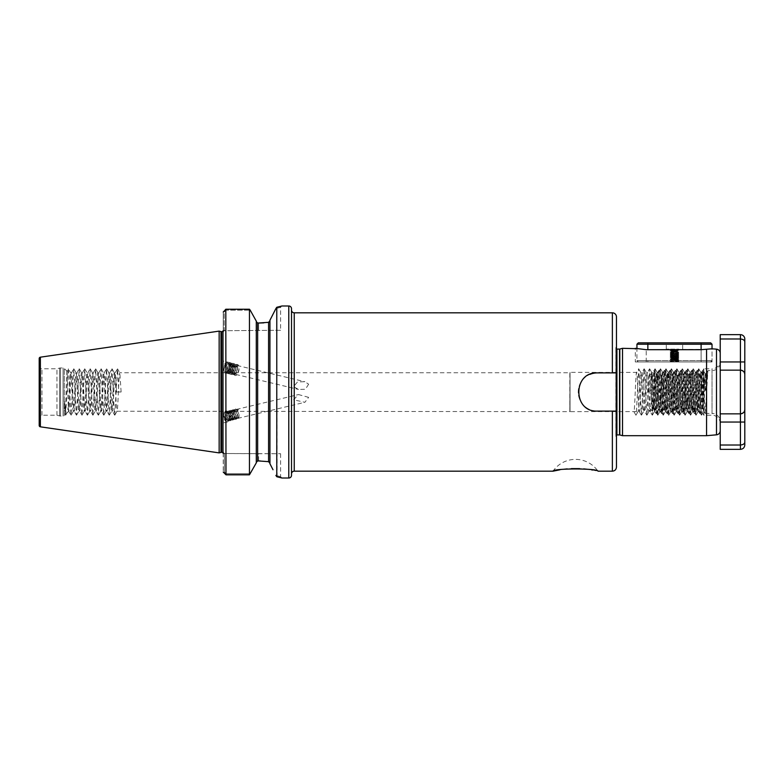 <?xml version="1.0" encoding="UTF-8"?>
<svg xmlns="http://www.w3.org/2000/svg" width="784" height="784" viewBox="0 0 784 784"><rect width="100%" height="100%" fill="white"/><g stroke="black" fill="none" stroke-linecap="round" stroke-linejoin="round"><path stroke-width="0.59" stroke-dasharray="3.92 2.94" d="M559.962 469.792L563.314 469.302M567.214 468.881L571.369 468.616M579.65 468.616L583.708 468.881M587.402 469.273L591.606 469.89M592.528 470.057L597.976 471.184A27.303 27.303 0 0 0 553.024 471.184M635.305 361.963L646.222 361.963L635.305 361.963L635.305 348.312M229.536 364.55A5.596 3.018 -76.5 0 1 229.643 365.364A5.596 3.018 -76.5 0 1 228.369 370.852A5.596 3.018 -76.5 0 1 225.155 372.998A5.596 3.018 -76.5 0 1 223.381 370.558A5.596 3.018 -76.5 0 1 223.244 369.117A5.596 3.018 -76.5 0 1 227.762 362.11A5.596 3.018 -76.5 0 1 229.536 364.55M223.244 363.041L223.244 370.528L223.244 361.032L227.762 362.11M225.155 372.998L223.244 372.537L223.244 370.528M238.365 365.814C235.847 366.638 234.602 368.872 234.632 372.527L235.847 374.438L237.826 373.223L238.993 368.931L237.572 365.648L234.73 366.589L233.044 370.754L234.279 374.056L236.258 372.841L237.425 368.549L236.004 365.266L233.162 366.216L231.486 370.381L232.711 373.684L234.7 372.469L235.857 368.176L234.436 364.893L231.603 365.844L229.918 370.009L231.143 373.311L233.132 372.096L234.289 367.804L232.877 364.521L230.035 365.462L228.35 369.636L229.585 372.929L231.564 371.724L232.534 366.001L230.898 363.982L228.467 365.089L226.782 369.254L228.017 372.557L229.996 371.342L230.976 365.618L229.33 363.609L226.899 364.717L225.224 368.882L226.449 372.184L228.438 370.969L229.408 365.246L227.762 363.237L224.949 364.844C227.135 361.796 228.703 361.963 229.643 365.364C229.3 369.656 227.909 371.851 225.498 371.949L224.204 370.028L224.185 368.637L225.87 364.472L228.301 363.364L229.937 365.373L230.124 366.804L228.967 371.097L226.978 372.312L225.753 369.009L227.438 364.844L229.859 363.737L231.505 365.746L230.535 371.469L228.546 372.684L227.321 369.382L228.997 365.217L231.427 364.109L233.073 366.128L232.093 371.851L230.114 373.057L228.879 369.764L230.565 365.589L232.995 364.482L234.641 366.5L233.661 372.224L231.682 373.439L230.447 370.136L232.133 365.971L234.563 364.864L236.2 366.873L235.229 372.596L233.25 373.811L232.015 370.509L233.701 366.344L236.131 365.236L237.768 367.245L236.797 372.968L234.808 374.184L233.603 372.273C233.573 368.627 234.818 366.393 237.336 365.569L238.022 364.619L238.365 365.814L237.336 365.569M308.631 384.219L305.358 389.285L298.488 389.442L293.579 386.639L297.508 381.935L304.868 381.7L308.631 384.219M225.41 371.93A4.508 2.43 -76.5 0 0 225.498 371.949L225.41 371.93A4.508 2.43 -76.5 0 1 223.979 369.97A4.508 2.43 -76.5 0 1 224.949 364.844M223.381 416.451A5.596 3.018 76.5 0 1 223.244 414.883A5.596 3.018 76.5 0 1 225.155 411.002A5.596 3.018 76.5 0 1 229.536 416.451A5.596 3.018 76.5 0 1 229.643 417.372A5.596 3.018 76.5 0 1 227.762 421.89A5.596 3.018 76.5 0 1 223.381 416.451M223.244 416.48L223.244 411.463L225.155 411.002M227.762 421.89L223.244 422.968L223.244 417.95M225.498 419.91A4.508 2.43 76.5 0 1 223.979 416.451A4.508 2.43 76.5 0 1 224.949 412.276L225.988 411.923L224.185 414.863L225.498 419.91C227.909 422.174 229.291 421.331 229.643 417.372C228.703 413.05 227.135 411.355 224.949 412.276C226.88 411.62 228.36 412.972 229.408 416.333L229.594 417.823L228.34 420.626L226.115 419.028L225.224 414.618L226.899 411.708L229.741 413.158L231.162 417.451L229.996 420.224L227.683 418.656L226.782 414.236L228.467 411.335L231.309 412.786L232.73 417.078L231.564 419.852L229.251 418.274L228.369 415.393L228.35 413.864L230.153 410.934L232.877 412.413L234.289 416.696L233.132 419.479L230.81 417.901L229.918 413.491L231.721 410.551L234.436 412.041L235.67 414.834L235.857 416.324L234.7 419.107L232.378 417.529L231.496 414.648L231.486 413.119L233.279 410.179L236.004 411.659L237.238 414.462L237.425 415.951L236.258 418.725L233.946 417.157L233.064 414.275L233.044 412.737L234.847 409.807L237.572 411.286L238.806 414.079L238.993 415.579L237.826 418.352L235.514 416.774L234.612 412.364L236.298 409.464L238.365 410.061L238.022 409.277L237.336 410.306L238.365 410.061M237.336 410.306L235.269 409.709L233.583 412.609L234.475 417.029L236.797 418.597L237.954 415.824L236.543 411.531L233.701 410.081L232.015 412.992L232.907 417.402L235.131 418.999L236.396 416.196L234.975 411.904L232.25 410.424L230.447 413.364L231.349 417.774L233.661 419.352L234.828 416.569L233.407 412.286L230.565 410.836L228.879 413.736L229.781 418.146L232.005 419.754L233.26 416.951L233.073 415.461L231.839 412.658L228.997 411.208L227.321 414.109L227.331 415.647L228.213 418.529L230.437 420.126L231.692 417.323L231.505 415.834L230.28 413.031L227.438 411.58L225.753 414.491L225.772 416.02L226.645 418.901L228.869 420.498L230.124 417.696L229.937 416.206L228.712 413.413L225.988 411.923M308.631 397.361L298.488 394.558L293.579 399.781L304.868 402.3L308.631 397.361M269.941 320.715L269.941 463.285L269.941 320.715M280.594 330.289L224.185 330.711L224.185 312.003L225.978 310.141L250.184 310.141L225.978 310.141L224.185 312.003L224.185 330.711L280.594 330.289L280.594 307.348L275.899 308.582L280.594 307.348L281.613 306.074M720.222 423.399L720.222 360.601A8.193 8.193 0 0 1 712.029 368.794L712.029 415.206L712.029 368.794L703.836 368.794L703.836 415.206L712.029 415.206A8.193 8.193 0 0 1 720.222 423.399L720.222 360.601M703.836 370.803L703.836 368.794L701.778 372.371L701.778 383.239L700.808 372.371L701.778 372.371L701.778 374.066L703.836 370.803L702.66 413.158L703.836 415.206L703.836 370.803L701.474 415.206L698.74 368.794L696.016 415.206L693.281 368.794L690.557 415.206L687.823 368.794L685.147 415.167L682.364 368.794L679.689 415.167L676.896 368.794L674.22 415.167L671.437 368.794L668.762 415.167L665.979 368.794L663.303 415.167L660.52 368.794L657.835 415.167L655.052 368.794L652.376 415.167L649.593 368.794L646.918 415.167L644.134 368.794L641.459 415.167L638.666 368.794L636.49 410.777L635.942 415.206L633.874 411.629C634.785 412.845 635.697 371.155 636.608 372.371C637.519 371.155 638.421 412.845 639.332 411.629C640.244 412.845 641.155 371.155 642.067 372.371C642.978 371.155 643.889 412.845 644.801 411.629C645.712 412.845 646.614 371.155 647.525 372.371C648.437 371.155 649.348 412.845 650.259 411.629C651.171 412.845 652.082 371.155 652.994 372.371C653.895 371.155 654.807 412.845 655.718 411.629C656.629 412.845 657.541 371.155 658.452 372.371C659.364 371.155 660.275 412.845 661.177 411.629C662.088 412.845 662.999 371.155 663.911 372.371C664.822 371.155 665.734 412.845 666.645 411.629C667.556 412.845 668.458 371.155 669.369 372.371C670.281 371.155 671.192 412.845 672.104 411.629C673.015 412.845 673.926 371.155 674.838 372.371C675.749 371.155 676.651 412.845 677.562 411.629C678.474 412.845 679.385 371.155 680.296 372.371C681.208 371.155 682.119 412.845 683.031 411.629C683.932 412.845 684.844 371.155 685.755 372.371C686.666 371.155 687.578 412.845 688.489 411.629C689.401 412.845 690.312 371.155 691.214 372.371C692.125 371.155 693.036 412.845 693.948 411.629C694.859 412.845 695.771 371.155 696.682 372.371C697.593 371.155 698.505 412.845 699.406 411.629C700.2 412.825 700.994 381.279 701.778 374.066M701.533 415.167L702.689 413.158L701.778 383.239M64.592 401.663L65.64 415.157L68.041 369.921L68.375 368.843L70.599 372.753L71.491 372.753C70.58 371.557 69.668 412.443 68.757 411.247L66.944 412.864C66.121 413.305 65.337 409.571 64.592 401.663L65.219 414.579C65.778 415.647 66.356 369.48 66.954 371.146C67.463 370.195 68.002 406.896 68.551 410.718L68.551 405.642C69.227 394.666 69.923 371.841 70.599 372.753C71.511 371.557 72.422 412.443 73.333 411.247C74.245 412.443 75.156 371.557 76.068 372.753C76.969 371.557 77.881 412.443 78.792 411.247C79.703 412.443 80.615 371.557 81.526 372.753C82.438 371.557 83.349 412.443 84.26 411.247C85.162 412.443 86.073 371.557 86.985 372.753C87.896 371.557 88.808 412.443 89.719 411.247C90.63 412.443 91.542 371.557 92.443 372.753C93.355 371.557 94.266 412.443 95.178 411.247C96.089 412.443 97 371.557 97.912 372.753C98.823 371.557 99.725 412.443 100.636 411.247C101.548 412.443 102.459 371.557 103.37 372.753C104.282 371.557 105.193 412.443 106.105 411.247C107.016 412.443 107.918 371.557 108.829 372.753C109.74 371.557 110.652 412.443 111.563 411.247C112.475 412.443 113.386 371.557 114.297 372.753C115.199 371.557 116.11 412.443 117.022 411.247L570.037 411.629L570.037 372.371L636.539 372.42L638.617 368.833M68.375 368.843L70.991 415.157L73.716 368.843L76.45 415.157L79.184 368.843L81.908 415.157L84.643 368.843L87.377 415.157L90.101 368.843L92.835 415.157L95.57 368.843L98.294 415.157L101.028 368.843L103.753 415.157L106.487 368.843L109.221 415.157L111.945 368.843L114.464 414.079L114.797 415.157L117.022 411.247C117.933 412.443 118.845 371.557 119.756 372.753L569.821 372.753L569.821 411.247L570.037 372.371L570.037 411.629L639.274 411.58L641.351 415.167M698.799 368.833L700.808 372.371C699.896 371.155 698.985 412.845 698.083 411.629C697.172 412.845 696.261 371.155 695.349 372.371C694.438 371.155 693.526 412.845 692.615 411.629C691.704 412.845 690.802 371.155 689.891 372.371C688.979 371.155 688.068 412.845 687.156 411.629C686.245 412.845 685.334 371.155 684.422 372.371C683.521 371.155 682.609 412.845 681.698 411.629C680.786 412.845 679.875 371.155 678.964 372.371C678.052 371.155 677.141 412.845 676.229 411.629C675.328 412.845 674.416 371.155 673.505 372.371C672.594 371.155 671.682 412.845 670.771 411.629C669.859 412.845 668.948 371.155 668.046 372.371C667.135 371.155 666.224 412.845 665.312 411.629C664.401 412.845 663.489 371.155 662.578 372.371C661.667 371.155 660.765 412.845 659.854 411.629C658.942 412.845 658.031 371.155 657.119 372.371C656.208 371.155 655.297 412.845 654.385 411.629C653.484 412.845 652.572 371.155 651.661 372.371C650.749 371.155 649.838 412.845 648.927 411.629C648.015 412.845 647.104 371.155 646.192 372.371C645.291 371.155 644.379 412.845 643.468 411.629C642.557 412.845 641.645 371.155 640.734 372.371L642.067 372.371L644.076 368.833M638.725 368.833L640.734 372.371C639.822 371.155 638.911 412.845 638.009 411.629L635.942 415.206M635.991 415.167L638.009 411.629M644.183 368.833L646.261 372.42L647.525 372.371L649.534 368.833M641.459 415.167L643.527 411.58L644.801 411.629L646.81 415.167M649.652 368.833L651.72 372.42L652.994 372.371L655.003 368.833M646.918 415.167L648.995 411.58L650.259 411.629L652.268 415.167M655.11 368.833L657.188 372.42L658.452 372.371L660.461 368.833M652.376 415.167L654.454 411.58L655.718 411.629L657.727 415.167M660.569 368.833L662.647 372.42L663.911 372.371L665.92 368.833M657.835 415.167L659.912 411.58L661.177 411.629L663.195 415.167M666.028 368.833L668.105 372.42L669.369 372.371L671.388 368.833M663.303 415.167L665.371 411.58L666.645 411.629L668.654 415.167M671.496 368.833L673.564 372.42L674.838 372.371L676.847 368.833M668.762 415.167L670.839 411.58L672.104 411.629L674.113 415.167M676.955 368.833L679.032 372.42L680.296 372.371L682.305 368.833M674.22 415.167L676.298 411.58L677.562 411.629L679.571 415.167M682.413 368.833L684.491 372.42L685.755 372.371L687.764 368.833M679.689 415.167L681.757 411.58L683.031 411.629L685.04 415.167M687.872 368.833L689.949 372.42L691.214 372.371L693.232 368.833M685.147 415.167L687.225 411.58L688.489 411.629L690.498 415.167M693.34 368.833L695.418 372.42L696.682 372.371L698.691 368.833M690.606 415.167L692.684 411.58L693.948 411.629L695.957 415.167M696.065 415.167L698.142 411.58L699.406 411.629L701.425 415.167M744.8 339.021L744.8 341.991C744.731 340.276 743.281 339.266 740.429 338.982L740.429 370.156L720.222 370.156L720.222 449.34M616.459 467.097L615.901 347.606L615.901 436.394A1.088 1.088 0 0 1 616.459 435.032M616.459 346.067L615.901 347.606A1.088 1.088 0 0 0 616.459 348.968L616.459 316.903M39.2 417.941L39.2 366.059L39.2 417.941A2.734 2.734 0 0 1 41.934 415.206L56.948 415.206L59.8 415.971A1.637 1.637 0 0 0 60.221 416.03L63.092 416.03A1.637 1.637 0 0 0 64.259 415.549L64.259 368.451L64.259 415.549L65.19 414.569L65.533 415.157M39.2 366.059A2.734 2.734 0 0 0 41.934 368.794L56.948 368.794L59.8 368.029A1.637 1.637 0 0 1 60.221 367.97L63.092 367.97A1.637 1.637 0 0 1 64.259 368.451L66.914 371.165L68.257 368.843M56.948 415.206L56.948 368.794L56.948 415.206M291.511 310.082L291.511 473.918M223.244 453.23L223.244 330.77M224.126 330.289L222.979 330.907L223.244 472.066L223.244 312.003L223.244 331.652L224.616 330.289L223.244 331.652M73.833 368.843L76.068 372.753L76.95 372.753C76.038 371.557 75.137 412.443 74.225 411.247C73.314 412.443 72.402 371.557 71.491 372.753L73.716 368.843M79.302 368.843L81.526 372.753L82.418 372.753C81.507 371.557 80.595 412.443 79.684 411.247C78.772 412.443 77.861 371.557 76.95 372.753L79.184 368.843M71.109 415.157L73.402 411.188L74.225 411.247L76.45 415.157M84.76 368.843L86.985 372.753L87.877 372.753C86.965 371.557 86.054 412.443 85.142 411.247C84.231 412.443 83.329 371.557 82.418 372.753L84.643 368.843M76.567 415.157L78.861 411.188L79.684 411.247L81.908 415.157M90.219 368.843L92.443 372.753L93.335 372.753C92.424 371.557 91.512 412.443 90.611 411.247C89.699 412.443 88.788 371.557 87.877 372.753L90.101 368.843M82.026 415.157L84.329 411.188L85.142 411.247L87.377 415.157M95.677 368.843L97.912 372.753L98.794 372.753C97.892 371.557 96.981 412.443 96.069 411.247C95.158 412.443 94.247 371.557 93.335 372.753L95.57 368.843M87.485 415.157L89.788 411.188L90.611 411.247L92.835 415.157M101.146 368.843L103.37 372.753L104.262 372.753C103.351 371.557 102.439 412.443 101.528 411.247C100.617 412.443 99.705 371.557 98.794 372.753L101.028 368.843M92.953 415.157L95.246 411.188L96.069 411.247L98.294 415.157M106.604 368.843L108.829 372.753L109.721 372.753C108.809 371.557 107.898 412.443 106.987 411.247C106.075 412.443 105.174 371.557 104.262 372.753L106.487 368.843M98.412 415.157L100.705 411.188L101.528 411.247L103.753 415.157M112.063 368.843L114.297 372.753L115.179 372.753C114.268 371.557 113.366 412.443 112.455 411.247C111.544 412.443 110.632 371.557 109.721 372.753L111.945 368.843M103.87 415.157L106.173 411.188L106.987 411.247L109.221 415.157M115.179 372.753L117.522 368.843L118.835 392L121.118 392L116.551 392L115.179 372.753M109.339 415.157L111.632 411.188L112.455 411.247L114.68 415.157M121.118 392L119.825 372.812L117.522 368.843M612.363 312.816L612.363 372.89L616.459 372.89L597.349 372.89A19.11 19.11 0 0 0 578.229 392A19.11 19.11 0 0 0 597.349 411.11C572.712 412.306 572.653 371.724 597.349 372.89M616.459 437.933L616.459 372.89M616.459 411.11L597.349 411.11A19.11 19.11 0 0 1 590.009 374.35M256.29 321.136L256.29 462.864M273.008 469.743L269.941 463.756L269.941 320.244M275.899 308.582L276.938 307.25M277.085 476.78L276.772 307.289M276.772 476.711L275.899 475.418C282.113 477.025 282.113 477.025 275.899 475.418C282.113 477.025 282.113 477.025 275.899 475.418M225.116 309.376L225.812 309.239M249.459 474.82L249.459 309.229M260.278 460.963L268.579 461.658L268.579 322.342L263.747 322.871M258.612 460.943L258.612 453.711L280.594 453.711L224.42 453.524L224.42 472.066L225.978 473.683L250.282 473.683L225.978 473.683L224.42 472.066L224.42 453.524L258.612 453.711L258.612 460.943L257.652 460.943L257.652 323.057L258.612 323.057L258.612 330.289L258.612 323.057M280.594 453.711L280.594 476.652L281.956 478.015L280.505 477.623M278.986 477.231L278.477 477.113M278.643 306.848L279.212 306.711M68.757 411.247L68.551 410.718L68.757 411.247M219.148 452.887L219.148 331.113M291.511 475.28L291.511 308.72M68.551 405.642L67.091 412.658L65.64 415.157M622.525 348.312L622.525 435.688M720.222 430.739L720.222 353.261M712.029 361.963L701.112 361.963L712.029 361.963L712.029 348.792L706.57 349.35L706.57 435.688M706.57 349.35L646.222 349.693L636.941 348.694L636.941 360.601L647.858 360.601L636.941 360.601L638.303 361.963L647.858 361.963L638.303 361.963M116.551 392L118.835 392M114.797 415.157L117.414 368.843M224.616 453.711L223.244 452.348L224.616 453.711M223.244 312.003L224.185 312.003L223.244 312.003M223.244 472.066L224.42 472.066L223.244 472.066M229.643 417.372C229.467 422.213 228.007 423.037 225.253 419.842C221.95 414.569 225.959 407.023 229.575 412.6C231.741 416.765 231.809 419.705 229.761 421.41C226.409 422.899 223.616 411.365 227.674 410.404C231.545 408.787 234.857 420.195 231.329 421.028C228.791 420.881 227.419 418.411 227.213 413.619C228.095 409.473 229.928 408.885 232.701 411.845C236.533 416.99 233.044 424.418 229.947 418.715C228.124 414.462 228.409 411.443 230.8 409.66C234.681 408.033 237.993 419.44 234.465 420.283C231.927 420.126 230.555 417.656 230.339 412.874C230.653 406.043 237.719 409.963 237.532 416.441C236.993 420.498 235.514 421.008 233.083 417.97C229.781 412.698 233.789 405.142 237.405 410.718C241.227 415.863 237.738 423.291 234.651 417.588C232.544 410.816 233.671 408.043 238.022 409.277M229.643 365.364C229.467 370.646 228.007 373.174 225.253 372.939C221.95 371.283 225.959 360.189 229.575 362.62C231.741 364.923 231.809 368.049 229.761 371.998C226.409 377.153 223.616 368.725 227.674 364.188C231.545 359.16 234.857 367.716 231.329 372.38C228.791 374.958 227.419 374.086 227.213 369.754C228.095 364.991 229.928 362.865 232.701 363.374C236.533 365.158 233.044 376.369 229.947 374.066C226.645 372.41 230.663 361.316 234.269 363.747C236.445 366.05 236.503 369.176 234.465 373.125C231.927 375.703 230.555 374.83 230.339 370.509C232.985 362.835 235.376 362.061 237.532 368.186C235.416 375.977 233.534 376.879 231.907 370.881C232.789 366.118 234.622 363.992 237.405 364.491C241.227 366.285 237.738 377.496 234.651 375.193C231.829 373.821 234.387 364.276 238.022 364.619M646.222 361.963L701.112 361.963L646.222 361.963L646.222 349.693L646.222 361.963M649.23 392L649.23 376.026L649.23 392M651.553 384.258L652.66 411.404L653.523 392C653.925 373.811 654.307 367.716 654.689 373.713L654.689 392C653.729 380.328 652.68 374.242 651.553 373.723L651.925 392L653.366 410.228L656.1 373.772L658.834 410.228L661.559 373.772L664.293 410.228L667.017 373.772L669.752 410.228L672.486 373.772L675.21 410.228L677.944 373.772L680.679 410.228L683.403 373.772L686.137 410.228L688.871 373.772L691.596 410.228L693.977 374.595L694.33 373.772L694.526 374.595L697.054 410.228L699.789 373.772L702.523 410.228L705.179 373.703L703.366 370.567L705.649 391.696L707.932 370.567L706.119 373.703L705.179 373.703L705.649 373.978M649.23 376.026L654.424 370.881L656.943 413.433L659.736 370.616L662.402 413.433L665.195 370.616L667.87 413.433L670.663 370.616L673.329 413.433L676.122 370.616L678.787 413.433L681.58 370.616L684.246 413.433L687.039 370.616L689.714 413.433L692.507 370.616L695.173 413.433L697.907 370.567L700.631 413.433L703.366 370.567L702.474 370.567L705.208 413.433L707.932 370.567L712.029 370.567A8.193 8.193 0 0 0 720.222 362.375L720.222 421.625L720.222 362.375M705.208 413.433L712.029 413.433L712.029 392L712.029 413.433A8.193 8.193 0 0 1 720.222 421.625M654.689 392L655.777 412.384L656.051 413.433L656.326 412.384L658.785 370.567L661.52 413.433L664.244 370.567L666.978 413.433L669.703 370.567L672.437 413.433L675.171 370.567L677.895 413.433L680.63 370.567L683.364 413.433L686.088 370.567L688.822 413.433L691.557 370.567L694.281 413.433L697.015 370.567L699.74 413.433L702.474 370.567M651.553 373.723L654.17 410.228L656.894 373.772L659.628 410.228L662.362 373.772L665.087 410.228L667.821 373.772L670.555 410.228L673.28 373.772L676.014 410.228L678.748 373.772L681.472 410.228L684.207 373.772L686.931 410.228L689.665 373.772L692.399 410.228L694.928 374.595L695.124 373.772L695.477 374.595L697.858 410.228L700.592 373.772L703.317 410.228L705.855 374.595L707.932 370.567M740.429 334.66L740.429 338.982L720.222 338.982L720.222 370.156L740.429 370.156L740.429 445.018L720.222 445.018M744.8 444.979L744.8 409.473A4.371 4.371 0 0 1 740.429 413.844L720.222 413.844L740.429 413.844L720.222 413.844L720.222 361.963L744.8 361.963L744.8 374.527L743.673 371.596A4.371 4.371 0 0 1 744.771 373.997M720.222 334.66L720.222 338.982M740.429 370.156L720.222 370.156M744.8 422.037L720.222 422.037L720.222 413.844M741.615 370.313L742.252 370.558M741.615 413.687L742.252 413.442M743.673 412.404A4.371 4.371 0 0 0 744.771 410.003A4.371 4.371 0 0 1 743.673 412.404L744.8 409.473A4.371 4.371 0 0 1 740.429 413.844M740.429 449.34L740.429 445.018C743.281 444.734 744.731 443.724 744.8 442.009M674.485 342.853L666.292 342.853L674.485 342.853M674.485 349.125L666.292 349.125L674.485 349.125M671.084 349.145L670.153 349.684L678.807 349.125L671.075 349.125L674.485 349.458C678.885 349.654 678.885 349.86 674.485 350.056C670.085 350.252 670.085 350.448 674.485 350.644C678.885 350.84 678.885 351.036 674.485 351.232C670.085 351.428 670.085 351.634 674.485 351.83C678.885 352.026 678.885 352.222 674.485 352.418C670.085 352.614 670.085 352.81 674.485 353.006C678.885 353.202 678.885 353.408 674.485 353.604C670.085 353.8 670.085 353.996 674.485 354.192C678.885 354.388 678.885 354.584 674.485 354.78C670.085 354.976 670.085 355.172 674.485 355.377C678.885 355.573 678.885 355.769 674.485 355.965C670.085 356.161 670.085 356.357 674.485 356.553C678.885 356.749 678.885 356.945 674.485 357.151C670.085 357.347 670.085 357.543 674.485 357.739C678.885 357.935 678.885 358.131 674.485 358.327C670.085 358.523 670.085 358.719 674.485 358.925C678.885 359.121 678.885 359.317 674.485 359.513C670.085 359.709 670.085 359.905 674.485 360.101C678.885 360.297 678.885 360.493 674.485 360.699L671.751 360.875C670.046 361.208 670.771 361.522 673.936 361.796C669.085 361.679 669.271 361.561 674.485 361.434C679.385 361.316 679.385 361.199 674.485 361.061L671.075 360.875L674.485 360.581C678.885 360.385 678.885 360.189 674.485 359.993C678.885 360.189 678.885 360.385 674.485 360.581M674.485 361.963L669.977 361.963L674.485 361.963M670.153 349.684L678.817 350.281L670.153 350.869L678.817 351.457L670.153 352.055L678.817 352.643L670.153 353.231L678.817 353.829L670.153 354.417L678.817 355.005L670.153 355.603L678.817 356.191L670.153 356.779L678.817 357.406L670.153 357.994L678.817 358.582L670.153 359.15L678.817 359.738L670.153 360.326L678.817 360.914L669.977 361.963M670.849 361.11L670.153 361.542L673.936 361.796C669.085 361.679 669.271 361.561 674.485 361.434C679.385 361.316 679.385 361.199 674.485 361.061M674.485 359.405C670.085 359.601 670.085 359.797 674.485 359.993C670.085 359.797 670.085 359.601 674.485 359.405C678.885 359.209 678.885 359.003 674.485 358.807C678.885 359.003 678.885 359.209 674.485 359.405M671.075 360.885L670.153 360.356L671.075 359.699L670.153 359.18L671.084 358.533L670.153 357.994M674.485 349.458C678.885 349.654 678.885 349.86 674.485 350.056C670.085 350.252 670.085 350.448 674.485 350.644C678.885 350.84 678.885 351.036 674.485 351.232C670.085 351.428 670.085 351.634 674.485 351.83C678.885 352.026 678.885 352.222 674.485 352.418C670.085 352.614 670.085 352.81 674.485 353.006C678.885 353.202 678.885 353.408 674.485 353.604C670.085 353.8 670.085 353.996 674.485 354.192C678.885 354.388 678.885 354.584 674.485 354.78C670.085 354.976 670.085 355.172 674.485 355.377C678.885 355.573 678.885 355.769 674.485 355.965C670.085 356.161 670.085 356.357 674.485 356.553C678.885 356.749 678.885 356.945 674.485 357.151C670.085 357.347 670.085 357.543 674.485 357.739C678.885 357.935 678.885 358.131 674.485 358.327C670.085 358.523 670.085 358.719 674.485 358.925C678.885 359.121 678.885 359.317 674.485 359.513C670.085 359.709 670.085 359.905 674.485 360.101C678.885 360.297 678.885 360.493 674.485 360.699M674.485 358.219C670.085 358.415 670.085 358.611 674.485 358.807C670.085 358.611 670.085 358.415 674.485 358.219C678.885 358.023 678.885 357.827 674.485 357.631C678.885 357.827 678.885 358.023 674.485 358.219M674.485 357.034C670.085 357.23 670.085 357.435 674.485 357.631C670.085 357.435 670.085 357.23 674.485 357.034C678.885 356.838 678.885 356.642 674.485 356.446C678.885 356.642 678.885 356.838 674.485 357.034M670.153 357.965L671.084 357.426L670.153 356.808M674.485 355.858C670.085 356.054 670.085 356.25 674.485 356.446C670.085 356.25 670.085 356.054 674.485 355.858C678.885 355.662 678.885 355.456 674.485 355.26C678.885 355.456 678.885 355.662 674.485 355.858M670.153 356.779L671.084 356.24L670.153 355.632M674.485 354.672C670.085 354.868 670.085 355.064 674.485 355.26C670.085 355.064 670.085 354.868 674.485 354.672C678.885 354.476 678.885 354.28 674.485 354.084C678.885 354.28 678.885 354.476 674.485 354.672M670.153 355.603L671.084 355.054L670.153 354.446M674.485 353.486C670.085 353.682 670.085 353.888 674.485 354.084C670.085 353.888 670.085 353.682 674.485 353.486C678.885 353.29 678.885 353.094 674.485 352.898C678.885 353.094 678.885 353.29 674.485 353.486M670.153 354.417L671.084 353.878L670.153 353.261L671.084 352.692L670.153 352.085L671.084 351.516L670.153 350.899L671.084 350.262L670.153 349.713M674.485 352.31C670.085 352.506 670.085 352.702 674.485 352.898C670.085 352.702 670.085 352.506 674.485 352.31C678.885 352.114 678.885 351.918 674.485 351.712C678.885 351.918 678.885 352.114 674.485 352.31M674.485 351.124C670.085 351.32 670.085 351.516 674.485 351.712C670.085 351.516 670.085 351.32 674.485 351.124C678.885 350.928 678.885 350.732 674.485 350.536C678.885 350.732 678.885 350.928 674.485 351.124M674.485 349.938C670.085 350.144 670.085 350.34 674.485 350.536C670.085 350.34 670.085 350.144 674.485 349.938C678.885 349.742 678.885 349.546 674.485 349.35C678.885 349.546 678.885 349.742 674.485 349.938M671.075 349.125L674.485 349.35M678.993 361.963L677.886 360.375L678.817 359.768L677.895 359.101L678.817 358.582M678.817 358.553L677.886 358.014L678.817 357.406M678.817 357.377L677.886 356.828L678.817 356.22M678.817 356.191L677.886 355.652L678.817 355.034M678.817 355.005L677.886 354.466L678.817 353.858M678.817 353.829L677.886 353.28L678.817 352.673L677.886 352.104L678.817 351.487L677.895 350.938L678.817 350.311L677.886 349.664L678.807 349.125L671.32 349.125M636.941 344.215L712.029 344.215M701.112 349.693L701.112 361.963L701.112 349.693L701.112 361.963L647.858 361.963L710.667 361.963L701.112 361.963L701.112 360.601L647.858 360.601L712.029 360.601L701.112 360.601L701.112 342.853L638.303 342.853M710.667 342.853L701.112 342.853M616.92 349.076L616.92 434.924M619.811 349.037L619.811 434.963M619.527 349.076L619.527 434.924M41.934 415.206L41.934 368.794L41.934 415.206M63.092 416.03L63.092 367.97L63.092 416.03M60.221 416.03L60.221 367.97L60.221 416.03M59.8 415.971L59.8 368.029L59.8 415.971M294.245 471.184L294.245 312.816M221.607 452.339L221.607 331.661M220.98 452.397L220.98 331.603M221.402 452.339L221.402 331.661M612.363 411.11L612.363 471.184M225.978 474.82L225.978 309.229M288.777 478.015L288.777 305.985M40.366 426.819L40.366 357.181M716.488 349.174L716.488 434.826M712.029 392L712.029 370.567L712.029 392M705.179 390.118L705.179 373.703M706.119 390.118L706.119 373.703M647.858 349.693L647.858 342.853M647.858 360.601L647.858 361.963L647.858 360.601M234.279 374.056L234.808 374.184M235.847 374.438L298.488 389.432M226.449 372.184L226.978 372.312M228.017 372.557L228.546 372.684M229.585 372.929L230.114 373.057M231.143 373.311L231.682 373.439M232.711 373.684L233.25 373.811M227.762 363.237L228.301 363.364M229.33 363.609L229.859 363.737M230.898 363.982L231.427 364.109M232.466 364.354L232.995 364.482M234.024 364.736L234.563 364.864M235.592 365.109L236.131 365.236M227.017 411.678L227.556 411.551M228.585 411.306L229.124 411.179M230.153 410.934L230.682 410.806M231.721 410.551L232.25 410.424M233.279 410.179L233.818 410.052M234.847 409.807L235.386 409.679M236.415 409.434L298.488 394.568M236.17 418.754L236.699 418.627M228.34 420.626L228.869 420.498M229.898 420.253L230.437 420.126M231.466 419.881L232.005 419.754M233.034 419.509L233.563 419.381M234.602 419.126L235.131 418.999M237.728 418.382L304.868 402.3M615.832 347.978L615.832 436.022L615.832 347.978M68.688 411.188L70.991 415.157M224.126 453.711L222.979 453.093M237.16 365.481L304.868 381.7M658.785 370.567L659.677 370.567M664.244 370.567L665.136 370.567M669.703 370.567L670.594 370.567M675.171 370.567L676.053 370.567M680.63 370.567L681.521 370.567M686.088 370.567L686.98 370.567M691.557 370.567L692.439 370.567M697.015 370.567L697.907 370.567M656.051 413.433L656.943 413.433M661.52 413.433L662.402 413.433M666.978 413.433L667.87 413.433M672.437 413.433L673.329 413.433M677.895 413.433L678.787 413.433M683.364 413.433L684.246 413.433M688.822 413.433L689.714 413.433M694.281 413.433L695.173 413.433M699.74 413.433L700.631 413.433M649.23 407.974L652.66 411.404L653.366 410.228L654.17 410.228L655.992 413.384M658.727 370.616L656.894 373.772L656.1 373.772L654.424 370.881M661.451 413.384L659.628 410.228L658.834 410.228L657.002 413.384M664.185 370.616L662.362 373.772L661.559 373.772L659.736 370.616M666.91 413.384L665.087 410.228L664.293 410.228L662.47 413.384M669.644 370.616L667.821 373.772L667.017 373.772L665.195 370.616M672.378 413.384L670.555 410.228L669.752 410.228L667.929 413.384M675.102 370.616L673.28 373.772L672.486 373.772L670.663 370.616M677.837 413.384L676.014 410.228L675.21 410.228L673.387 413.384M680.571 370.616L678.748 373.772L677.944 373.772L676.122 370.616M683.295 413.384L681.472 410.228L680.679 410.228L678.856 413.384M686.029 370.616L684.207 373.772L683.403 373.772L681.58 370.616M688.764 413.384L686.931 410.228L686.137 410.228L684.314 413.384M691.488 370.616L689.665 373.772L688.871 373.772L687.039 370.616M694.222 413.384L692.399 410.228L691.596 410.228L689.773 413.384M696.947 370.616L695.124 373.772L694.33 373.772L692.507 370.616M699.681 413.384L697.858 410.228L697.054 410.228L695.232 413.384M702.415 370.616L700.592 373.772L699.789 373.772L697.966 370.616M705.139 413.384L703.317 410.228L702.523 410.228L700.7 413.384M666.292 349.125L666.292 342.853M710.667 361.963L712.029 360.601L712.029 348.792M682.678 349.125L682.678 342.853"/><path stroke-width="1.18" d="M294.245 471.184A2.734 2.734 0 0 0 291.511 473.918L291.511 310.082A2.734 2.734 0 0 0 294.245 312.816L294.245 471.184L553.024 471.184L559.962 469.792M563.314 469.302L567.214 468.881M571.369 468.616L579.65 468.616M583.708 468.881L587.402 469.273M591.606 469.89L592.528 470.057M635.305 348.312L646.222 349.693L701.112 349.693L712.029 348.792L712.029 344.215L636.941 344.215L636.941 348.694L622.525 348.312L622.525 435.688L706.57 435.688L706.57 349.35M223.244 414.883L223.244 416.48M269.941 320.244L275.899 308.582L269.941 320.244L269.941 463.756L273.008 469.743M260.278 460.963L257.652 460.943L256.29 462.374L257.652 460.943L257.652 323.057L256.29 321.626L257.652 323.057L268.579 322.342L269.941 320.715L269.52 321.803M706.57 435.688L716.488 434.826L716.488 349.174L712.029 348.792M716.488 434.826A4.096 4.096 0 0 0 720.222 430.739L720.222 353.261A4.096 4.096 0 0 0 716.488 349.174M616.459 435.032A1.088 1.088 0 0 1 616.92 434.924L616.92 349.076A1.088 1.088 0 0 1 616.459 348.968L616.459 372.89L612.363 372.89L616.459 372.89L616.459 316.903A4.096 4.096 0 0 0 612.363 312.816L294.245 312.816M616.92 434.924L619.527 434.924L619.527 349.076L616.92 349.076M619.527 434.924A1.088 1.088 0 0 1 619.811 434.963L622.525 435.688M619.527 349.076A1.088 1.088 0 0 0 619.811 349.037L622.525 348.312M288.777 478.015A2.734 2.734 0 0 0 291.511 475.28L291.511 308.72A2.734 2.734 0 0 0 288.777 305.985L288.777 478.015L281.956 478.015L276.772 476.711L276.772 307.289L275.899 308.582M223.244 331.652L222.979 330.907A1.637 1.637 0 0 1 221.607 331.661L221.607 452.339A1.637 1.637 0 0 1 222.979 453.093L223.244 452.348M221.607 331.661L221.607 452.339M221.402 331.661A1.637 1.637 0 0 1 220.98 331.603L219.148 331.113L219.148 452.887L220.98 452.397A1.637 1.637 0 0 1 221.402 452.339M39.2 425.467L39.2 358.533L39.2 425.467A1.362 1.362 0 0 0 40.366 426.819L219.148 452.887M39.2 358.533A1.362 1.362 0 0 1 40.366 357.181L219.148 331.113M276.772 307.289L281.956 305.985L288.777 305.985M616.459 372.89L616.459 411.11L612.363 411.11L612.363 471.184L597.976 471.184C598.182 468.224 552.691 468.254 553.024 471.184M612.363 411.11L597.349 411.11C572.712 412.306 572.653 371.724 597.349 372.89L612.363 372.89L612.363 312.816M616.459 411.11L616.459 467.097C616.214 469.577 614.852 470.949 612.363 471.184M222.979 330.907L222.979 453.093M249.459 309.229L250.184 310.141L249.459 309.229L225.978 309.229L223.244 312.003L225.978 309.229L249.459 309.229L249.459 474.82L256.29 462.864L249.459 474.82L225.978 474.82L249.459 474.82M223.244 472.066L225.978 474.82L223.244 472.066M256.29 321.136L250.184 310.141L256.29 321.136L256.29 462.864M258.612 460.943L268.579 461.658L269.941 463.285L269.52 462.197M225.812 309.239L225.978 474.82M263.747 322.871L258.612 323.057M269.51 462.188L268.579 461.658L268.579 322.342L269.51 321.812M275.899 475.418L276.772 476.711M280.505 477.623L278.986 477.231M278.477 477.113L277.085 476.78M276.938 307.25L278.643 306.848M279.212 306.711L280.613 306.348M597.349 372.89A19.11 19.11 0 0 0 590.009 374.35M744.8 339.021L744.8 341.991C744.731 340.276 743.281 339.266 740.429 338.982L720.222 338.982L720.222 334.66L740.429 334.66A4.371 4.371 0 0 1 744.8 339.021M720.222 445.018L720.222 449.34L740.429 449.34L740.429 445.018L720.222 445.018L720.222 422.037L740.429 422.037L740.429 413.844L720.222 413.844M742.252 370.558L743.673 371.596A4.371 4.371 0 0 0 740.429 370.156L740.429 361.963L720.222 361.963L720.222 338.982M740.429 334.66L740.429 361.963L744.8 361.963L744.8 341.991L744.8 409.473L744.8 374.527C744.731 372.067 743.281 370.607 740.429 370.156L720.222 370.156M742.252 413.442L743.673 412.404A4.371 4.371 0 0 1 740.429 413.844C743.281 413.393 744.731 411.933 744.8 409.473L744.8 444.979C744.545 447.625 743.085 449.085 740.429 449.34M743.673 412.404A4.371 4.371 0 0 1 740.429 413.844L740.429 370.156A4.371 4.371 0 0 1 744.8 374.527A4.371 4.371 0 0 0 744.771 373.997M740.429 370.156L741.615 370.313M740.429 413.844L741.615 413.687M744.8 422.037L740.429 422.037L740.429 445.018C743.281 444.734 744.731 443.724 744.8 442.009M744.8 409.473A4.371 4.371 0 0 1 744.771 410.003A4.371 4.371 0 0 0 744.8 409.473M636.941 344.215L638.303 342.853L710.667 342.853L712.029 344.215M619.811 434.963L619.811 349.037M220.98 331.603L220.98 452.397M40.366 357.181L40.366 426.819M647.858 349.693L647.858 342.853M701.112 349.693L701.112 342.853"/></g></svg>
